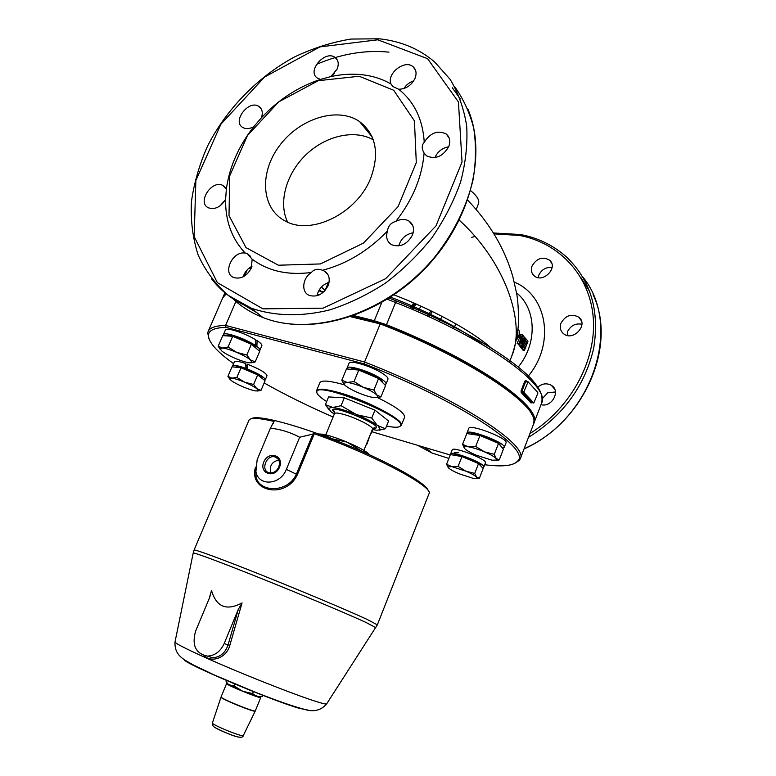 <?xml version="1.0" encoding="UTF-8"?>
<svg xmlns="http://www.w3.org/2000/svg" width="776" height="776" viewBox="0 0 776 776"><rect width="100%" height="100%" fill="white"/><g stroke="black" fill="none" stroke-linecap="round" stroke-linejoin="round"><path stroke-width="1.16" d="M347.047 368.086L349.055 363.216C349.636 360.258 366.175 364.555 377.931 370.792C384.964 374.556 388.31 377.34 387.971 379.144L385.992 384.023C386.322 382.258 382.966 379.493 375.914 375.749C364.138 369.522 347.609 365.186 347.047 368.086L347.095 368.969M502.625 448.179L504.235 447.412C506.97 443.319 467.656 428.177 466.968 433.037L468.782 428.4C469.509 423.463 508.804 438.576 506.03 442.756L506.02 442.805M466.968 433.037L466.948 433.571M450.565 454.067L452.195 449.905C452.709 445.909 487.764 459.537 485.456 462.845L483.836 467.026C486.115 463.786 451.04 450.138 450.565 454.067L450.613 454.629M482.352 467.598L483.836 467.026M370.491 434.094L370.909 433.076M247.709 369.114L247.059 364.041C259.426 368.969 266.081 372.849 267.012 375.691L265.276 379.784C264.732 377.388 258.874 373.828 247.709 369.114L248.087 369.851C257.166 373.702 261.919 376.602 262.356 378.552L262.337 378.581M235.526 367.184L235.555 367.135C236.408 366.214 240.026 366.902 246.409 369.211L246.031 368.464C238.154 365.612 233.692 364.739 232.625 365.874L232.955 366.912M264.403 380.259L265.276 379.784M255.789 340.325L257.137 340.654C260.62 342.982 262.191 344.66 261.851 345.679L259.921 350.238C260.212 349.433 259.194 348.162 256.866 346.416L254.218 345.766L256.691 348.744M223.469 334.505L225.428 329.955C225.942 328.995 228.27 328.995 232.383 329.945C240.366 332.05 248.165 335.329 255.779 339.791L255.731 345.621C248.019 340.751 239.571 337.056 230.404 334.553C226.291 333.583 223.973 333.573 223.469 334.505L223.731 335.688M257.137 340.654L256.866 346.416M259.106 350.8L259.921 350.238M438.915 321.448L442.272 316.482M456.356 324.125L452.883 328.335M555.441 391.958L547.74 392.801L542.123 398.815M581.932 324.252C575.714 323.097 570.99 325.406 567.751 331.168L567.188 335.426M552.105 267.507C546.071 266.934 541.648 269.476 538.835 275.121L538.195 277.633M287.615 222.13C278.138 202.614 286.131 173.873 305.822 154.89C325.435 135.829 354.419 129 373.295 139.845M370.666 178.286C356.95 213.4 311.254 235.71 285.529 221.16C261.231 209.025 258.961 172.903 279.438 145.801C299.488 118.437 337.657 106.312 359.598 121.609C376.05 134.49 379.736 153.386 370.666 178.286M395.838 221.393C400.591 218.968 404.917 218.813 408.806 220.927C413.404 224.128 414.597 228.862 412.405 235.128C407.109 244.469 400.183 247.67 391.618 244.731C386.981 241.734 385.594 237.175 387.457 231.044C368.231 250.9 346.581 263.976 322.486 270.29L323.864 270.805C329.053 273.831 330.46 278.797 328.064 285.694C323.388 294.23 317.151 297.48 309.343 295.423C300.981 292.29 302.31 278.147 311.399 272.483C287.809 275.509 268.06 271.066 252.151 259.165L251.327 268.079C246.855 276.178 241.026 279.35 233.857 277.585C221.946 273.404 232.684 250.512 245.274 253.112C231.83 238.901 225.273 220.966 225.603 199.286C220.869 206.969 215.194 209.821 208.56 207.861C196.571 202.769 211.867 179.13 223.003 185.503L226.369 189.082C229.405 167.005 238.552 146.189 253.82 126.624C249.688 128.913 246.041 129.223 242.878 127.536C231.733 121.638 248.669 99.309 258.893 106.428C262.288 108.882 263.122 112.675 261.386 117.797C278.458 99.59 298.159 86.786 320.498 79.385L317.335 78.066C306.442 71.091 325.425 49.422 335.29 57.599C338.433 60.285 339.054 64.107 337.133 69.064L330.954 76.562C341.925 74.186 352.556 73.594 362.867 74.806C373.159 76.067 382.549 79.133 391.026 84.021C386.244 73.72 404.888 59.092 413.123 66.775C416.227 69.627 416.858 73.497 415.005 78.395C411.377 85.438 405.955 89.056 398.719 89.25C414.306 101.821 422.813 119.475 424.249 142.231C430.457 132.725 437.78 129.98 446.219 133.986C449.837 137.08 450.662 141.31 448.712 146.674C442.786 156.597 435.443 159.662 426.654 155.879L424.103 153.056C422.163 176.899 412.735 199.674 395.838 221.393C390.959 222.702 388.165 225.913 387.457 231.044M278.759 460.061C271.813 461.72 269.165 466.017 270.824 472.953M278.759 467.036C280.349 461.933 279.079 458.567 274.937 456.928C266.207 454.3 260.251 471.061 269.33 472.788C273.424 473.311 276.566 471.391 278.759 467.036M279.544 467.171C274.704 478.947 258.796 473.583 263.782 461.982C268.525 450.332 284.462 455.444 279.544 467.171M260.067 696.848L260.746 697.488C261.143 699.205 225.098 684.5 226.582 683.549L227.455 683.549M259.417 696.867L242.772 691.27L227.921 684.054M226.757 335.892C227.339 333.37 245.255 339.529 253.092 344.971L254.218 345.766M220.384 349.578L218.192 346.222L222.489 348.036L228.066 347.027L236.835 352.43L246.816 354.981L250.435 359.88C247.505 357.561 242.966 355.078 236.835 352.43C230.685 349.869 225.903 348.405 222.489 348.036L220.064 348.734L221.955 351.13C224.982 353.449 229.463 355.893 235.409 358.444C241.375 360.937 246.089 362.392 249.542 362.809L252.006 362.47L250.435 359.88L255.197 361.907L251.104 362.829M218.192 346.222L222.761 335.63L232.674 336.289L228.066 347.027M232.674 336.289L251.395 344.243L246.816 354.981M251.395 344.243L259.708 351.315L255.197 361.907M253.092 344.971L255.731 345.621M246.409 369.211L248.087 369.851M246.254 365.244L247.243 365.564M244.712 382.219L253.626 384.489L256.827 388.689C254.227 386.729 250.182 384.576 244.712 382.219C239.212 379.939 234.924 378.581 231.84 378.135L236.874 377.408L244.712 382.219M229.803 379.163L227.931 376.341L231.84 378.135L229.609 378.601L231.248 380.55C233.916 382.51 237.912 384.634 243.247 386.914C248.592 389.135 252.83 390.493 255.944 390.968L258.224 390.764L256.827 388.689L261.046 390.318L257.651 391.017M236.874 377.408L240.987 367.766L232.014 366.815L227.931 376.341M240.987 367.766L257.71 374.847L253.626 384.489M257.71 374.847L265.072 380.793L261.046 390.318M246.031 368.464L245.41 363.459L246.749 369.337M232.625 365.874L234.381 361.771C235.196 360.724 238.872 361.286 245.41 363.459M370.298 434.57L366.97 444.047M448.247 467.627L446.569 464.281L451.797 466.618L447.917 466.919L448.576 467.976C450.39 469.606 453.921 471.546 459.179 473.796L473.069 478.326L477.056 478.307L476.58 477.085C474.854 475.475 471.304 473.505 465.91 471.187L451.797 466.618L458.102 466.386L465.91 471.187L474.718 473.409L476.58 477.085L479.413 478.161L476.716 478.511M446.569 464.281L450.381 454.581L461.943 456.569L478.54 463.592L483.167 468.462L479.413 478.161M461.943 456.569L458.102 466.386M478.54 463.592L474.718 473.409M453.591 455.134C454.3 453.329 469.121 457.859 476.677 462.234C479.646 463.932 481.033 465.144 480.839 465.872L480.8 465.978M464.523 448.412L462.574 444.357L468.529 446.83C465.619 446.384 464.126 446.578 464.038 447.403L464.708 448.625C466.667 450.526 470.566 452.738 476.425 455.26L492.042 460.207L496.659 460.032L496.223 458.577L499.249 459.916L496.048 460.362M475.698 446.452L484.437 451.845C478.297 449.285 472.991 447.616 468.529 446.83L475.698 446.452L479.975 435.491L498.522 443.377L503.42 449.1L499.249 459.916M494.283 454.338L496.223 458.577C494.39 456.695 490.461 454.445 484.437 451.845L494.283 454.338L498.522 443.377M462.574 444.357L466.812 433.541L479.975 435.491M470.479 434.085C471.789 433.27 475.416 433.755 481.382 435.53C493.313 439.662 499.822 443.193 500.879 446.132M384.799 384.789L385.992 384.023M350.674 369.308C352.886 365.68 384.363 378.717 382.529 382.5M344.195 384.45L341.799 380.259L347.26 382.432L343.661 383.266L344.932 385.235C347.57 387.544 352.013 390.056 358.279 392.763C364.604 395.401 369.871 397.021 374.09 397.622L377.766 397.225L376.835 394.994L380.938 396.895L376.758 397.671M363.352 387.331L373.896 390.027L376.835 394.994C374.313 392.685 369.812 390.134 363.352 387.331C356.815 384.605 351.45 382.975 347.26 382.432L354.05 381.588L363.352 387.331M341.799 380.259L346.484 368.91L358.774 370.074L378.581 378.523L373.896 390.027M358.774 370.074L354.05 381.588M378.581 378.523L385.546 385.546L380.938 396.895M253.432 691.474L252.578 693.589L256.953 696.518L262.443 696.528L262.967 695.218M235.012 683.947L234.158 686.033L242.772 691.27L252.578 693.589M226.592 680.377L226.088 681.609L228.61 684.665L234.158 686.033M369.599 454.785L368.008 453.194L361.306 450.866L346.979 442.116L330.557 438.43M330.712 438.062L322.632 434.191L318.684 434.007M318.635 433.988L322.632 434.191C328.791 435.326 336.91 437.965 346.979 442.116C356.95 446.355 363.954 450.051 368.008 453.194L369.492 454.668M251.463 418.73C256.885 414.238 298.226 425.044 344.311 443.882C390.415 462.661 427.518 483.875 428.245 490.878M211.508 590.497L211.974 591.942C216.824 606.774 226.388 610.673 240.667 603.641L242.054 602.933L238.28 609.412L224.186 643.527C220.433 651.539 214.865 655.73 207.473 656.108C195.639 653.605 191.682 645.293 195.591 631.16L209.598 597.617L211.508 590.497L209.171 598.635M204.001 655.584C211.586 663.218 226.592 657.903 229.841 645.263L242.054 602.933M299.672 437.247C290.534 432.339 280.776 429.312 270.407 428.158L257.147 459.799L255.905 471.662C258.476 486.591 280.485 485.175 286.334 469.402L299.672 437.247L314.29 433.745C373.004 454.3 434.948 487.474 428.953 493.817L377.349 624.855L367.067 619.393C348.841 610.906 303.959 591.981 263.268 575.695C222.499 559.37 194.145 548.952 194.087 550.068L193.214 552.987C194.145 552.347 222.799 563.037 263.171 579.245C303.484 595.415 347.57 613.962 365.622 622.265L375.856 627.668M270.407 428.158L274.035 421.416C258.602 417.847 250.231 417.478 248.902 420.33L194.087 550.068M238.28 609.412L228.076 644.885L229.841 645.263M224.186 643.527L228.076 644.885C225.215 653.082 220.006 657.359 212.449 657.718L207.473 656.108M255.498 467.152C248.223 491.509 285.597 499.792 297.421 474.631L314.29 433.745M286.334 469.402L296.354 474.185C287.76 493.604 258.466 492.585 256.012 476.386L255.566 469.519L256.012 476.386M326.667 401.58C319.935 397.283 316.656 394.072 316.812 391.958C316.045 380.356 408.971 418.283 400.28 426.024C398.912 427.644 394.344 427.644 386.564 426.014M399.659 426.577L401.318 425.374C405.217 420.534 366.524 400.047 338.443 392.452C325.29 388.863 317.976 388.31 316.53 390.764L316.88 392.792M316.53 390.764L319.877 382.684C321.371 380.133 328.704 380.609 341.876 384.13L344.602 384.915M377.311 397.525C395.935 406.634 405.024 413.21 404.577 417.255L401.318 425.374M328.888 409.621L325.416 404.606L328.587 396.924L344.292 397.845L374.954 410.155L388.582 421.019L385.459 428.75L379.154 430.214M377.204 425.326C372.558 421.998 365.709 418.448 356.669 414.685L371.752 418.041L377.204 425.326L385.459 428.75M354.244 413.705C345.155 410.194 338.016 408.118 332.826 407.487L341.062 405.712L356.669 414.685M325.416 404.606L332.826 407.487M331.595 407.4L328.471 408.486L331.187 411.862L334.32 414.035M372.334 429.545L376.961 430.263L380.395 429.671L378.29 426.17M374.954 410.155L371.752 418.041M344.292 397.845L341.062 405.712M450.225 454.978L371.83 431.728M233.586 363.634C216.436 351.353 208.065 341.731 208.463 334.766C209.113 330.11 214.971 327.647 226.049 327.385L364.332 363.915C459.896 401.066 531.473 449.294 517.708 460.983C513.615 465.794 502.625 467.045 484.719 464.746M333.098 416.993C307.684 405.935 284.705 394.586 264.16 382.946M235.914 301.447L225.573 325.425C215.563 325.658 209.753 327.676 208.143 331.488L222.731 297.829L226.272 293.861M352.44 316.094L381.084 323.02L380.191 323.893C467.424 357.523 537.06 404.248 533.878 421.737L533.355 424.618L520.23 458.868C529.659 445.55 457.704 398.166 364.565 362.004L225.573 325.425L226.049 327.385M381.084 323.02C458.994 353.138 525.051 394.868 531.793 414.607M350.626 316.724L380.191 323.893L364.565 362.004L364.332 363.915M208.143 331.488L207.716 332.972L208.938 338.734M514.604 463.466L519.493 460.226L520.23 458.868M537.71 387.185C542.201 383.48 546.76 382.869 551.377 385.342C561.009 390.813 551.94 407.769 540.998 404.674M560.99 323.136C565.568 315.357 571.505 313.378 578.799 317.2C588.829 324.64 573.173 341.76 563.648 333.796C560.418 331.051 559.535 327.501 560.99 323.136M532.074 265.964C536.72 258.253 542.55 256.313 549.544 260.154C558.749 267.497 542.861 283.715 534.198 275.839C531.395 273.268 530.677 269.98 532.074 265.964M413.152 232.781C405.712 234.226 400.92 238.601 398.767 245.924M225.253 199.965L220.006 205.902M448.664 146.79C442.252 147.983 437.664 151.582 434.89 157.586M329.053 282.367C322.535 284.55 318.519 289.002 317.006 295.734M334.543 73.245L330.353 76.746M413.724 80.84C409.573 82.227 406.275 84.807 403.85 88.551M251.987 266.265C247.602 268.564 244.663 272.085 243.169 276.819M251.686 267.177L250.192 267.293M387.253 299.226L395.547 302.485C485.747 337.977 551.775 386.797 541.502 403.355C543.006 397.584 541.27 391.502 536.284 385.129C521.782 363.585 463.476 327.462 396.264 300.913L389.096 298.062M353.856 315.58L374.294 320.73L386.448 324.737C476.91 360.423 543.646 408.04 533.84 423.356L533.578 423.968M223.022 297.237L225.719 293.415M330.954 76.562L320.498 79.385M261.386 117.797L253.82 126.624M226.369 189.082L225.603 199.286M359.181 76.252L393.675 90.249L414.442 120.91L416.295 162.63L398.078 206.629L363.507 243.082L320.42 263.937L278.39 265.217L246.002 247.602L228.998 215.582L229.744 175.783L247.447 135.538L278.759 101.85L318.305 80.685L359.181 76.252M424.103 153.056C421.581 148.779 421.63 145.17 424.249 142.231M311.399 272.483C314.193 269.175 317.888 268.447 322.486 270.29M398.719 89.25L392.928 86.563L391.026 84.021M245.274 253.112L246.991 253.286L252.151 259.165M470.683 190.692C477.075 195.921 479.675 200.266 478.482 203.729L476.221 209.355M521.123 390.648L521.2 392.53L522.083 392.006L521.123 390.648L524.741 381.297L525.847 380.512L526.06 381.259M531.987 402.54L530.988 402.986L531.676 402.492M524.004 391.57L523.984 392.491L533.791 403.025L537.778 393.413L537.797 392.51L528.078 381.773L524.004 391.57L521.986 391.046L525.604 381.695L527.952 381.763L526.177 381.288M516.826 338.074L517.922 336.154L517.835 331.42M518.058 329.509L518.669 329.955C519.736 331.498 519.726 333.806 518.64 336.891L516.447 340.043M524.392 336.968L524.993 337.696L521.365 347.017L520.725 346.28L521.986 338.462L519.377 344.709L518.766 344.001L522.413 334.631L523.072 335.407L522.17 343.137L524.392 336.968L522.966 336.765M520.289 335.63L520.686 334.378L522.413 334.631M519.377 344.709L517.146 343.467L519.445 338.035M517.146 343.467L518.766 344.001M521.365 347.017L519.115 345.747L520.725 346.28M519.115 345.747L519.309 344.69M525.556 338.355L527.99 341.256L524.392 350.529L521.986 347.745L522.704 346.193L524.45 348.23L525.323 346.183L523.703 344.282L524.324 342.711L525.944 344.612L526.846 342.08L525.042 339.956L525.556 338.355L524.818 338.249M524.304 339.82L525.042 339.956M524.683 343.128L525.148 341.779L524.062 340.509M525.148 341.779L526.846 342.08M523.325 342.488L524.324 342.711M522.704 344.03L523.703 344.282M523.237 346.814L523.674 345.756L522.529 344.428M523.674 345.756L525.323 346.183M521.87 345.941L522.704 346.193M524.392 350.529L522.782 350.005L520.589 346.765M520.376 347.212L521.986 347.745M519.726 334.951L520.958 336.415L520.298 338.229L519.057 336.774L519.726 334.951L519.241 334.863M520.298 338.229L518.358 337.55M417.76 311.768L420.931 306.151M410.232 308.072L414.685 304.017L411.988 309.275M412.861 309.643L415.887 303.901M413.045 303.852L411.425 306.918M328.82 283.463L327.811 283.919L325.028 290.534M459.295 220.18C505.118 261.842 526.225 322.603 511.723 356.203L511.714 356.223C515.351 345.611 517.631 334.563 518.552 323.049C518.533 310.225 517.922 300.457 516.709 293.745L512.917 276.974C505.011 249.067 489.937 223.469 467.695 200.179M248.737 268.37L251.23 268.292M324.339 291.272L321.991 291.64L318.674 290.825M322.544 292.882L319.528 289.399M580.962 277.692L589.935 291.96M426.761 448.809L423.657 447.102M377.815 39.799L427.595 58.704L458.432 101.957L462.04 161.99L435.976 225.903L385.662 278.681L323.126 308.169L262.899 308.858L217.367 282.629L194.175 236.622L195.872 180.488L220.879 124.209L264.577 77.037L319.925 46.9L377.815 39.799M221.024 697.09L221.014 697.12C219.744 698.419 255.236 712.902 255.226 711.078L255.236 711.058M243.325 735.512L255.314 710.874C255.614 712.843 219.511 698.109 221.092 696.906L212.43 722.902M243.305 735.532C243.111 737.578 211.14 724.522 212.42 722.931C212.459 726.821 212.993 726.918 226.611 733.048C237.456 737.675 243.024 738.5 243.305 735.532M214.622 727.228C217.552 729.644 234.915 736.734 238.717 737.064M326.745 703.745L326.628 703.919C325.969 704.288 322.68 703.541 316.753 701.698C300.671 696.693 264.082 682.647 231.287 668.815C198.433 654.973 175.337 643.896 175.007 642.043L175.046 641.839M193.185 553.113L175.007 642.043C174.357 655.962 184.232 659.658 193.738 665.168L214.603 675.12L256.061 692.522C278.516 701.262 292.649 706.257 304.493 709.361C313.63 712.261 321.012 710.457 326.628 703.919L377.349 624.855M307.626 710.001L299.255 708.313C271.765 700.602 182.341 662.655 184.329 659.678M274.035 421.416L273.045 423.774M313.058 433.716L296.354 474.185L297.421 474.631M325.765 434.841L334.485 413.627C335.135 412.589 338.452 412.919 344.408 414.607C356.882 418.128 374.1 427.081 372.499 429.147L363.886 450.4M373.033 428.333C393.17 428.992 319.819 399.048 334.669 412.667M494.021 233.877L519.464 235.458C559.089 242.733 589.993 275.315 593.271 317.985C596.598 360.588 570.583 408.467 529.94 433.532M458.325 452.796L454.27 452.495M471.721 237.291L475.096 236.496M527.593 376.913C555.519 344.428 547.555 295.666 514.284 282.115M452.253 87.688L460.333 98.988M257.147 312.893L244.304 305.162M390.561 297.121C428.73 311.942 459.537 327.841 482.953 344.806M381.792 302.504L374.294 320.73M317.287 294.385L319.295 294.88M386.448 324.737L396.264 300.913M526.836 381.462L525.847 380.512M521.2 392.53L530.988 402.986M527.612 382.209L524.741 381.297M533.762 403.006L531.899 402.521L522.083 392.006L523.984 392.491M517.185 335.989L517.922 336.154M427.547 316.142L430.971 310.846M516.554 292.824C536.429 308.897 537.671 343.147 518.261 367.048M247.243 269.767L244.537 276.043M491.14 347.929C472.429 331.371 434.075 310.206 393.936 294.87M327.773 282.765L327.811 283.919M325.086 290.399L321.4 287.033M363.313 124.558L361.946 124.47M454.523 86.466C463.291 98.659 469.684 112.549 473.709 128.137C476.221 144.472 476.027 161.612 473.108 179.547C466.58 207.124 453.679 233.101 434.385 257.486C388.068 313.261 312.767 337.541 262.889 317.491L251.269 308.179L228.338 295.423C215.34 284.161 205.271 270.678 198.132 254.974C192.778 238.339 190.537 220.685 191.4 202.002C194 183.078 199.451 164.318 207.745 145.713C226.476 109.096 257.506 77.134 294.094 57.152C312.757 48.228 331.74 42.195 351.033 39.052L379.202 38.8C400.591 41.06 419.04 48.752 434.55 61.867L450.167 79.385C458.451 93.207 463.961 108.776 466.696 126.11C467.705 144.161 465.658 162.853 460.546 182.166C453.708 201.459 444.144 220.025 431.844 237.873C418.186 254.906 402.734 269.97 385.468 283.075C367.514 294.754 349.025 303.668 330.004 309.828C301.573 316.957 274.423 316.21 251.269 308.179C234.856 301.709 221.567 291.873 211.421 278.662M467.86 109.009C487.764 155.433 469.674 223.876 422.891 270.766C376.234 317.782 309.003 335.901 262.889 317.491C251.308 312.951 241.239 306.627 232.674 298.517M316.395 64.427C340.897 53.893 365.089 49.8 388.98 52.128M582.718 276.857C622.982 325.357 592.825 418.642 524.13 448.703M425.209 447.558L432.048 453.048L448.868 458.432L432.048 453.048L417.517 445.279M493.468 232.975L520.492 234.527C538.224 237.883 553.618 245.429 566.674 257.186C590.827 280.534 599.809 310.963 593.64 348.472C584.794 386.147 563.066 415.771 528.475 437.363M445.191 453.485L425.568 447.665M504.235 447.412L506.03 442.756M371.025 433.726L372.616 429.788M359.598 121.609L372.121 136.867M277.944 458.8L274.937 456.928M226.582 683.549L221.092 696.906M260.746 697.488L255.314 710.874M252.006 362.47L254.15 362.246M220.064 348.734L218.308 346.445M258.224 390.764L260.329 390.532M229.609 378.601L228.105 376.651M447.917 466.919L447.345 466.221M477.056 478.307L478.54 478.094M464.038 447.403L463.447 446.695M496.659 460.032L498.299 459.799M377.766 397.225L380.715 396.866M343.661 383.266L342.526 381.84M255.905 471.662L256.002 476.367M400.28 426.024L401.163 425.655M316.812 391.958L316.443 391.075M373.101 428.274L375.06 427.935C375.05 427.072 374.197 427.479 372.499 429.147M334.485 413.627C334.621 411.522 334.291 410.64 333.496 410.97L334.669 412.589M328.471 408.486L325.425 404.626M380.395 429.671L384.042 429.206M208.463 334.766L207.716 332.972M517.708 460.983L519.493 460.226M251.288 268.166L249.455 267.807M337.541 60.45L335.29 57.599M261.328 109.047L258.893 106.428M225.894 188.19L223.003 185.503M549.544 260.154L551.61 263.083M578.799 317.2L581.35 320.721M551.377 385.342L554.665 389.135M449.197 138.099L446.219 133.986M327.986 274.685L323.864 270.805M412.677 225.389L408.806 220.927M415.509 70.15L413.123 66.775M250.532 256.361L246.991 253.286M541.502 403.355L533.84 423.356M531.608 402.501L533.791 403.025M224.924 292.756L223.265 296.587M511.723 356.203L509.444 362.053M484.68 343.962L484.874 342.798M432.358 311.515L428.876 316.753M593.077 294.628C617.599 345.727 584.115 422.367 524.043 448.926"/></g></svg>
